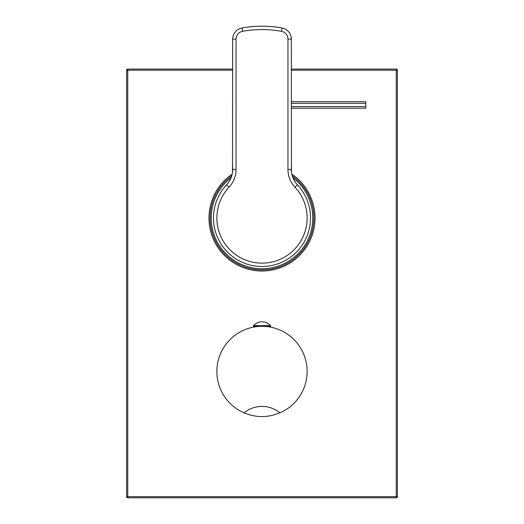 <?xml version="1.0" encoding="UTF-8"?>
<svg xmlns="http://www.w3.org/2000/svg" width="524" height="524" viewBox="0 0 524 524"><rect width="100%" height="100%" fill="white"/><g stroke="black" fill="none" stroke-linecap="round" stroke-linejoin="round"><path stroke-width="0.79" d="M291.475 171.964L291.331 39.097A11.279 11.279 0 0 0 282.056 27.995A112.824 112.824 0 0 0 241.944 27.995A11.279 11.279 0 0 0 232.669 39.097L232.525 171.964M232.073 174.577L231.287 177.204M230.141 179.804L228.595 182.359M226.833 184.579L226.578 184.848A48.516 48.516 0 0 0 262 266.513A48.516 48.516 0 0 0 297.422 184.848L297.173 184.579M295.405 182.359L293.859 179.804M292.713 177.204L291.927 174.571M310.516 217.997A48.516 48.516 0 0 0 297.422 184.848A22.565 22.565 0 0 1 291.331 169.435L291.331 167.68M232.669 167.68L232.669 169.435A22.565 22.565 0 0 1 226.578 184.848A48.516 48.516 0 0 0 213.484 217.997M232.669 165.577L232.669 166.062M291.331 166.062L291.331 165.577M291.331 108.206L365.798 108.206L365.798 101.695L291.331 101.695M365.798 106.582L291.331 106.582M365.798 103.32L291.331 103.32M232.669 70.203L127.738 70.203L127.738 497.8L396.262 497.8A1.127 1.127 0 0 0 397.389 496.673L397.389 70.203A1.127 1.127 0 0 0 396.262 69.07L291.331 69.07M232.669 69.07L127.738 69.07L127.738 70.203L126.612 70.203L126.612 496.673L396.262 496.673L396.262 497.8M397.389 70.203L396.262 70.203L396.262 496.673L397.389 496.673M291.331 70.203L396.262 70.203L396.262 69.07M127.738 69.07A1.127 1.127 0 0 0 126.612 70.203M126.612 496.673A1.127 1.127 0 0 0 127.738 497.8M210.104 217.997A51.896 51.896 0 0 1 231.739 175.835A51.896 51.896 0 0 0 262 269.899A51.896 51.896 0 0 0 292.261 175.835A51.896 51.896 0 0 1 262 269.899A51.896 51.896 0 0 1 210.104 217.997M262 268.766A50.769 50.769 0 0 1 231.091 177.728A50.769 50.769 0 0 0 262 268.766A50.769 50.769 0 0 0 292.909 177.728A50.769 50.769 0 0 1 262 268.766M263.212 326.328L262 326.308A45.13 45.13 0 0 1 279.934 412.853L273.024 415.198C268.786 416.194 265.118 416.646 262 416.567C253.21 416.934 242.573 412.362 244.066 412.853A45.13 45.13 0 0 1 262 326.308L260.801 326.328M268.203 326.308L268.203 326.74L267.738 326.675M267.685 326.668L267.168 326.609M267.05 326.59L266.395 326.524M265.458 326.439L264.384 326.373M279.934 412.853C274.7 408.628 268.72 406.48 262 406.414C255.28 406.48 249.3 408.628 244.066 412.853M259.642 326.373L258.574 326.439M257.638 326.518L257.022 326.583M256.865 326.603L256.321 326.668M256.288 326.675L255.797 326.74L255.797 326.308M258.109 406.683A28.204 28.204 0 0 1 262 406.414A28.204 28.204 0 0 0 258.109 406.683M270.574 326.308L253.426 326.308L253.426 325.633L270.574 325.633L270.574 326.308M267.784 326.308L267.784 326.681M256.216 326.308L256.216 326.681M294.953 187.166A25.951 25.951 0 0 1 287.951 169.435L287.951 39.097A7.899 7.899 0 0 0 281.454 31.329A109.437 109.437 0 0 0 242.547 31.329A7.899 7.899 0 0 0 236.049 39.097L236.049 169.435L232.669 169.435A22.565 22.565 0 0 1 226.578 184.848L229.047 187.166A45.13 45.13 0 0 0 230.442 250.262A45.13 45.13 0 0 0 293.558 250.262A45.13 45.13 0 0 0 294.953 187.166L297.422 184.848A22.565 22.565 0 0 1 291.331 169.435L291.337 169.619M287.951 169.435L291.331 169.435M236.049 169.435A25.951 25.951 0 0 1 229.047 187.166M236.049 39.097L232.669 39.097M287.951 39.097L291.331 39.097M281.454 31.329L282.056 27.995M242.547 31.329L241.944 27.995M291.835 174.165A53.029 53.029 0 0 1 262 271.026A53.029 53.029 0 0 1 232.165 174.165M232.63 170.673L232.387 172.972M231.785 175.671L231.366 176.974M291.37 170.673L291.613 172.979M292.215 175.671L292.628 176.974M270.574 325.633A11.502 11.502 0 0 0 253.426 325.633"/></g></svg>
